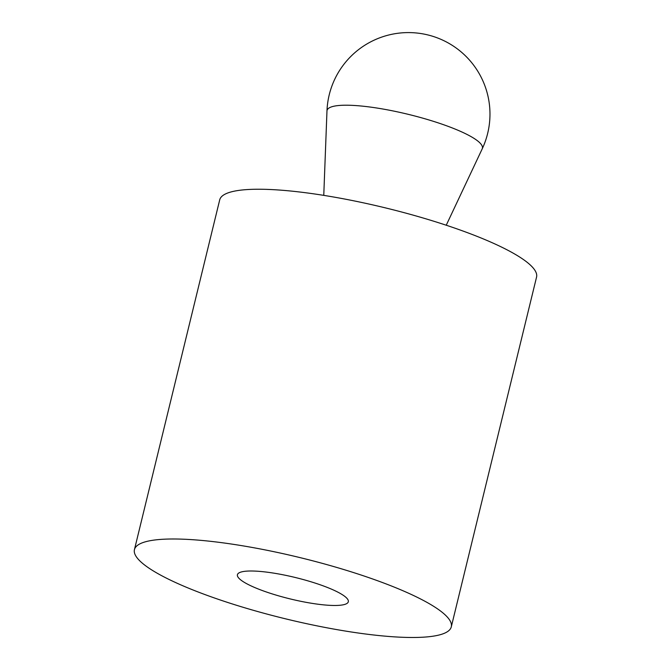 <?xml version="1.0" encoding="UTF-8"?>
<svg xmlns="http://www.w3.org/2000/svg" width="671" height="671" viewBox="0 0 671 671"><rect width="100%" height="100%" fill="white"/><g stroke="black" fill="none" stroke-linecap="round" stroke-linejoin="round"><path stroke-width="1.01" d="M139.669 560.73A163.061 31.453 -166.3 0 0 309.868 624.374A163.061 31.453 -166.3 0 0 451.289 626.857A163.061 31.453 -166.3 0 0 446.064 615.752A163.061 31.453 -166.3 0 0 275.873 552.107A163.061 31.453 -166.3 0 0 134.443 549.624A163.061 31.453 -166.3 0 0 139.669 560.73M134.443 549.624L219.711 199.857A163.061 31.453 13.7 0 1 361.132 202.348A163.061 31.453 13.7 0 1 531.331 265.993A163.061 31.453 13.7 0 1 536.557 277.098L451.289 626.857M346.488 597.869A57.069 11.004 13.7 0 1 348.316 601.761A57.069 11.004 13.7 0 1 298.821 600.889A57.069 11.004 13.7 0 1 239.253 578.612A57.069 11.004 13.7 0 1 237.417 574.72A57.069 11.004 13.7 0 1 286.92 575.592A57.069 11.004 13.7 0 1 346.488 597.869A57.069 11.004 -166.3 0 0 286.92 575.592A57.069 11.004 -166.3 0 0 237.417 574.72A57.069 11.004 -166.3 0 0 239.253 578.612A57.069 11.004 -166.3 0 0 298.821 600.889A57.069 11.004 -166.3 0 0 348.316 601.761A57.069 11.004 -166.3 0 0 346.488 597.869M479.849 142.839A79.95 15.425 13.7 0 1 482.206 148.861A81.535 81.535 0 0 0 427.754 34.909A81.535 81.535 0 0 0 326.97 111.025A79.95 15.425 13.7 0 1 394.884 111.319A79.95 15.425 13.7 0 1 479.849 142.839M446.24 225.23L482.206 148.861M323.766 195.37L326.97 111.025"/></g></svg>
